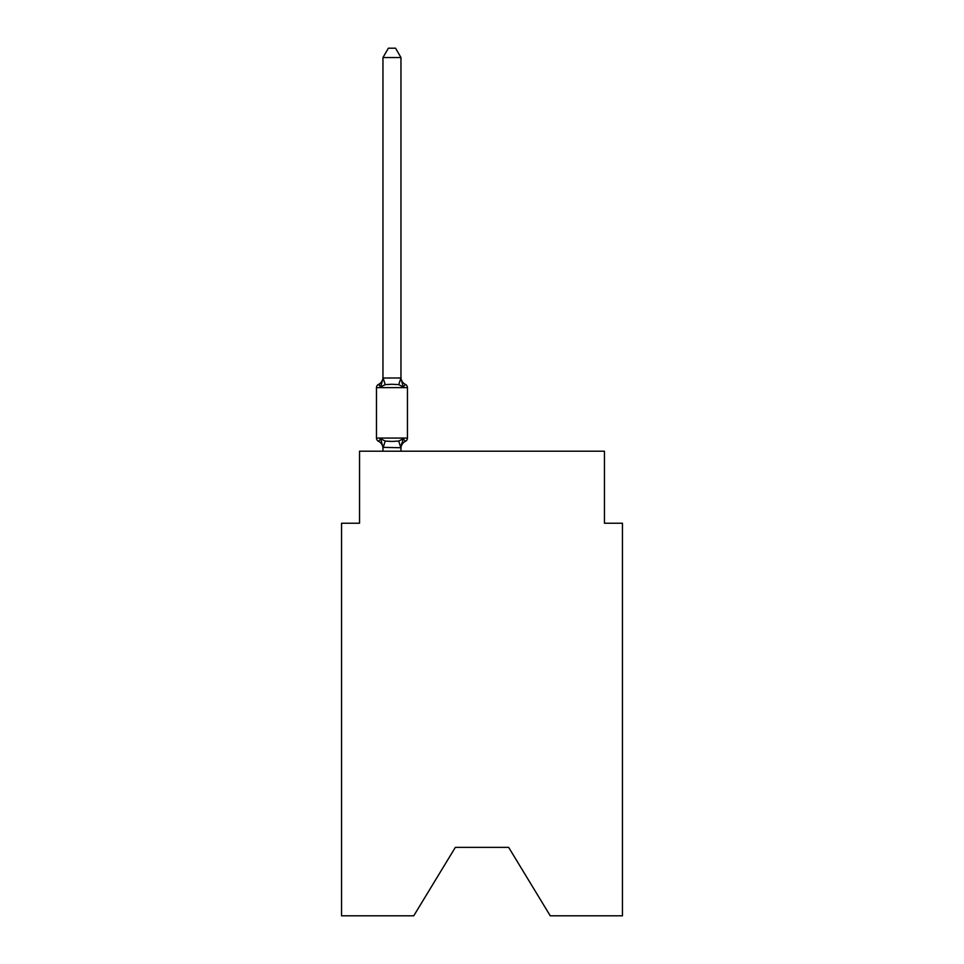 <?xml version="1.0" encoding="UTF-8"?>
<svg xmlns="http://www.w3.org/2000/svg" width="964" height="964" viewBox="0 0 964 964"><rect width="100%" height="100%" fill="white"/><g stroke="black" fill="none" stroke-linecap="round" stroke-linejoin="round"><path stroke-width="1.45" d="M508.655 847.368L550.251 915.8L622.455 915.8L622.455 523.235L604.452 523.235L604.452 451.212L359.548 451.212L359.548 523.235L341.545 523.235L341.545 915.8L413.749 915.8L455.345 847.368L508.655 847.368L455.345 847.368M400.964 448.429A7.929 7.929 0 0 1 405.422 441.295L403.217 438.765L405.422 441.295L403.217 438.765L405.422 441.295L403.217 438.765L400.819 447.73L382.961 447.356L382.961 448.429A7.929 7.929 0 0 0 378.503 441.295A3.603 3.603 0 0 1 376.478 438.066A3.603 3.603 0 0 0 378.503 441.295A3.603 3.603 0 0 1 376.478 438.066A3.603 3.603 0 0 0 378.503 441.295L380.708 438.765L378.503 441.295A3.603 3.603 0 0 1 376.478 438.066A3.603 3.603 0 0 0 378.503 441.295L380.708 438.765L378.503 441.295A3.603 3.603 0 0 1 376.478 438.066A3.603 3.603 0 0 0 378.503 441.295L380.708 438.765L378.503 441.295A3.603 3.603 0 0 1 376.478 438.066A3.603 3.603 0 0 0 378.503 441.295L380.708 438.765L378.503 441.295A3.603 3.603 0 0 1 376.478 438.066A3.603 3.603 0 0 0 378.503 441.295L380.708 438.765L378.503 441.295A3.603 3.603 0 0 1 376.478 438.066A3.603 3.603 0 0 0 378.503 441.295L380.708 438.765L378.503 441.295L380.708 438.765L385.202 441.078L391.962 441.44L398.722 441.078L403.217 438.765L405.422 441.295A3.603 3.603 0 0 0 407.447 438.066L407.447 387.636A3.603 3.603 0 0 0 405.422 384.407L403.217 386.938L405.422 384.407L403.217 386.938L405.422 384.407L403.217 386.938L405.422 384.407L403.217 386.938L405.422 384.407L403.217 386.938L405.422 384.407L403.217 386.938L405.422 384.407L403.217 386.938L398.722 384.624L391.962 384.262L385.202 384.624L380.708 386.938L378.503 384.407A3.603 3.603 0 0 0 376.478 387.636A3.603 3.603 0 0 1 378.503 384.407L379.527 384.901L378.503 384.407A3.603 3.603 0 0 0 376.478 387.636A3.603 3.603 0 0 1 378.503 384.407A3.603 3.603 0 0 0 376.478 387.636A3.603 3.603 0 0 1 378.503 384.407L380.708 386.938L378.503 384.407A3.603 3.603 0 0 0 376.478 387.636A3.603 3.603 0 0 1 378.503 384.407L380.708 386.938L378.503 384.407A3.603 3.603 0 0 0 376.478 387.636A3.603 3.603 0 0 1 378.503 384.407L380.708 386.938L378.503 384.407A3.603 3.603 0 0 0 376.478 387.636A3.603 3.603 0 0 1 378.503 384.407L380.708 386.938L378.503 384.407A3.603 3.603 0 0 0 376.478 387.636A3.603 3.603 0 0 1 378.503 384.407L380.708 386.938L378.503 384.407A7.929 7.929 0 0 0 382.961 377.273M400.964 57.563L382.961 57.563L388.359 48.2L395.565 48.2L400.964 57.563L400.964 378.346L403.217 386.938M400.964 447.356L401.807 443.127M400.964 378.021L398.722 384.624M382.961 57.563L382.961 378.346L380.708 386.938L378.503 384.407M400.964 377.273A7.929 7.929 0 0 0 405.422 384.407A3.603 3.603 0 0 1 407.447 387.636L376.478 387.636L376.478 438.066L407.447 438.066A3.603 3.603 0 0 1 405.422 441.295M382.961 378.021L400.819 377.972M400.964 451.212L400.964 447.682M382.961 451.212L382.961 447.682M380.708 438.765L382.961 447.356M385.202 441.078L383.106 447.73M398.722 441.078L400.819 447.73M383.106 377.972L385.202 384.624"/></g></svg>

